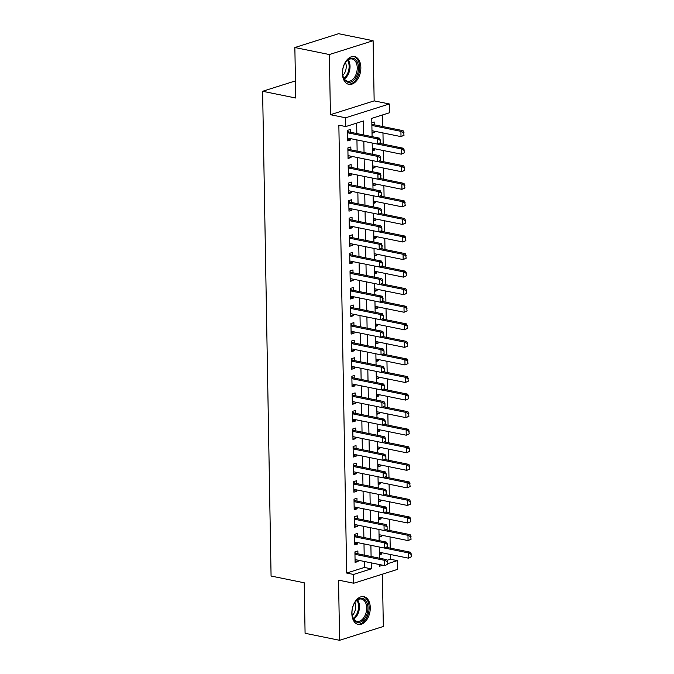 <?xml version="1.0" encoding="UTF-8"?>
<svg xmlns="http://www.w3.org/2000/svg" width="674" height="674" viewBox="0 0 674 674"><rect width="100%" height="100%" fill="white"/><g stroke="black" fill="none" stroke-linecap="round" stroke-linejoin="round"><path stroke-width="1.01" d="M370.279 607.645A14.179 8.956 101.5 0 0 363.884 596.667A14.179 8.956 101.5 0 0 351.845 613.466A14.179 8.956 101.5 0 0 358.239 624.444A14.179 8.956 101.5 0 0 370.279 607.645M360.851 67.552A14.179 8.956 101.5 0 0 354.457 56.574A14.179 8.956 101.5 0 0 342.417 73.382A14.179 8.956 101.5 0 0 348.812 84.36A14.179 8.956 101.5 0 0 360.851 67.552M387.061 560.279L390.406 559.226L397.306 560.633L397.458 569.412L353.732 583.229L353.572 574.45L371.307 568.848L371.197 562.866M295.439 80.905L262.616 91.276L271.074 576.043L304.201 582.783L305.086 633.282L339.595 640.3L383.329 626.475L382.411 574.164M262.616 91.276L295.743 98.016L294.858 47.525L338.592 33.7L373.101 40.718L329.367 54.543L330.42 114.698L345.602 117.79L389.336 103.965L389.488 112.752L371.762 118.354L372.082 136.654M330.42 114.698L374.154 100.881L373.101 40.718M374.154 100.881L389.336 103.965M390.406 559.226L390.322 554.483M390.212 548.097L390.019 536.917M389.901 530.539L389.707 519.351M389.597 512.973L389.404 501.785M389.294 495.407L389.092 484.227M388.982 477.841L388.788 466.661M388.679 460.283L388.485 449.095M388.367 442.717L388.173 431.529M388.064 425.151L387.87 413.971M387.761 407.593L387.558 396.405M387.449 390.027L387.255 378.839M387.146 372.461L386.952 361.272M386.834 354.895L386.64 343.715M386.531 337.337L386.337 326.149M386.227 319.771L386.034 308.582M385.916 302.205L385.722 291.016M385.612 284.639L385.418 273.459M385.309 267.081L385.107 255.893M384.997 249.515L384.803 238.326M384.694 231.949L384.5 220.76M384.382 214.383L384.188 203.203M384.079 196.825L383.885 185.636M383.776 179.259L383.573 168.07M383.464 161.693L383.27 150.504M383.161 144.126L382.967 132.947M382.849 126.569L382.647 114.909M294.858 47.525L329.367 54.543M357.928 553.809L357.877 550.961L354.92 551.896L355.105 562.436L358.062 561.501L358.037 560.187M357.616 536.251L357.565 533.395L354.617 534.33L354.802 544.87L357.751 543.935L357.734 542.629M357.313 518.685L357.262 515.837L354.305 516.764L354.49 527.304L357.447 526.369L357.422 525.063M357.009 501.119L356.959 498.271L354.002 499.207L354.187 509.746L357.136 508.811L357.119 507.497M356.698 483.553L356.647 480.705L353.698 481.64L353.875 492.18L356.832 491.245L356.807 489.939M356.394 465.995L356.344 463.139L353.387 464.074L353.572 474.614L356.529 473.679L356.504 472.373M356.083 448.429L356.032 445.581L353.083 446.517L353.269 457.048L356.217 456.121L356.201 454.807M355.779 430.863L355.729 428.015L352.772 428.95L352.957 439.49L355.914 438.555L355.889 437.241M355.476 413.297L355.425 410.449L352.468 411.384L352.654 421.924L355.611 420.989L355.586 419.683M355.164 395.739L355.114 392.883L352.165 393.818L352.342 404.358L355.299 403.423L355.274 402.117M354.861 378.173L354.81 375.325L351.853 376.261L352.039 386.792L354.996 385.865L354.971 384.551M354.549 360.607L354.507 357.759L351.55 358.694L351.735 369.234L354.684 368.299L354.667 366.985M354.246 343.049L354.195 340.193L351.238 341.128L351.424 351.668L354.381 350.733L354.356 349.427M353.943 325.483L353.892 322.627L350.935 323.562L351.12 334.102L354.077 333.167L354.052 331.861M353.631 307.917L353.58 305.069L350.632 306.004L350.809 316.536L353.766 315.609L353.74 314.295M353.328 290.351L353.277 287.503L350.32 288.438L350.505 298.978L353.462 298.043L353.437 296.728M353.016 272.793L352.974 269.937L350.017 270.872L350.202 281.412L353.151 280.477L353.134 279.171M352.713 255.227L352.662 252.379L349.705 253.306L349.89 263.846L352.847 262.911L352.822 261.605M352.409 237.661L352.359 234.813L349.402 235.748L349.587 246.28L352.544 245.353L352.519 244.039M352.098 220.095L352.047 217.247L349.098 218.182L349.284 228.722L352.232 227.787L352.216 226.472M351.794 202.537L351.744 199.681L348.787 200.616L348.972 211.156L351.929 210.221L351.904 208.915M351.491 184.971L351.44 182.123L348.483 183.05L348.669 193.59L351.617 192.654L351.601 191.349M351.179 167.405L351.129 164.557L348.18 165.492L348.357 176.032L351.314 175.097L351.289 173.782M350.876 149.839L350.825 146.991L347.868 147.926L348.054 158.466L351.011 157.531L350.986 156.216M371.997 132.02L374.34 132.492L374.314 131.186M374.205 124.808L374.154 121.96L371.837 122.693M372.309 149.586L374.643 150.058L374.626 148.752M372.612 167.144L374.955 167.624L374.929 166.31M372.916 184.71L375.258 185.19L375.233 183.876M373.228 202.276L375.57 202.748L375.544 201.442M373.531 219.842L375.873 220.314L375.848 219.008M373.834 237.4L376.176 237.88L376.159 236.566M374.146 254.966L376.488 255.446L376.463 254.132M374.449 272.532L376.791 273.004L376.766 271.698M374.761 290.098L377.103 290.57L377.078 289.264M375.064 307.656L377.406 308.136L377.381 306.822M375.367 325.222L377.71 325.702L377.693 324.388M375.679 342.788L378.021 343.26L377.996 341.954M375.982 360.346L378.325 360.826L378.299 359.52M376.294 377.912L378.628 378.392L378.611 377.078M376.598 395.478L378.94 395.95L378.914 394.644M376.901 413.044L379.243 413.516L379.226 412.21M377.213 430.602L379.555 431.082L379.529 429.776M377.516 448.168L379.858 448.648L379.833 447.334M377.828 465.734L380.161 466.206L380.144 464.9M378.131 483.3L380.473 483.772L380.448 482.466M378.434 500.858L380.776 501.338L380.751 500.024M378.746 518.424L381.088 518.904L381.063 517.59M379.049 535.99L381.391 536.462L381.366 535.156M372.023 133.225L374.34 132.492M372.326 150.791L374.643 150.058M372.629 168.357L374.955 167.624M372.941 185.923L375.258 185.19M373.244 203.481L375.57 202.748M373.556 221.047L375.873 220.314M373.859 238.613L376.176 237.88M374.163 256.179L376.488 255.446M374.474 273.737L376.791 273.004M374.778 291.303L377.103 290.57M375.089 308.869L377.406 308.136M375.393 326.435L377.71 325.702M375.696 343.993L378.021 343.26M376.008 361.559L378.325 360.826M376.311 379.125L378.628 378.392M376.614 396.691L378.94 395.95M376.926 414.249L379.243 413.516M377.229 431.815L379.555 431.082M377.541 449.381L379.858 448.648M377.844 466.939L380.161 466.206M378.148 484.505L380.473 483.772M378.459 502.071L380.776 501.338M378.763 519.637L381.088 518.904M379.074 537.195L381.391 536.462M379.378 554.761L381.695 554.028L381.678 552.722M363.733 134.96L363.488 120.966L345.762 126.569L338.853 125.17L346.672 573.043L364.407 567.441L364.297 561.467M364.187 555.09L363.994 543.901M363.884 537.523L363.682 526.335M363.572 519.957L363.379 508.769M363.269 502.391L363.075 491.211M362.957 484.833L362.764 473.645M362.654 467.267L362.46 456.079M362.351 449.701L362.149 438.521M362.039 432.135L361.845 420.955M361.736 414.577L361.542 403.389M361.424 397.011L361.23 385.823M361.121 379.445L360.927 368.265M360.817 361.879L360.615 350.699M360.506 344.321L360.312 333.133M360.202 326.755L360.009 315.567M359.891 309.189L359.697 298.009M359.587 291.631L359.394 280.443M359.284 274.065L359.09 262.877M358.972 256.499L358.779 245.311M358.669 238.933L358.475 227.753M358.366 221.375L358.164 210.187M358.054 203.809L357.86 192.621M357.751 186.243L357.557 175.055M357.439 168.677L357.245 157.497M357.136 151.119L356.942 139.931M356.832 133.553L356.647 123.131M350.564 132.281L350.514 129.425L347.565 130.36L347.75 140.9L350.699 139.965L350.682 138.659M353.732 583.229L338.542 580.146L339.595 640.3M346.672 573.043L353.572 574.45M345.762 126.569L345.602 117.79M379.546 564.568L379.58 566.236L382.773 565.225M387.735 563.649L397.306 560.633M372.191 143.031L372.385 154.22M372.495 160.597L372.697 171.786M372.806 178.163L373 189.343M373.11 195.721L373.303 206.91M373.421 213.287L373.615 224.476M373.725 230.853L373.918 242.042M374.028 248.42L374.222 259.6M374.34 265.977L374.533 277.166M374.643 283.543L374.837 294.732M374.946 301.109L375.148 312.298M375.258 318.676L375.452 329.856M375.561 336.233L375.755 347.422M375.873 353.799L376.067 364.988M376.176 371.366L376.37 382.546M376.48 388.932L376.682 400.112M376.791 406.489L376.985 417.678M377.095 424.056L377.288 435.244M377.406 441.622L377.6 452.802M377.71 459.188L377.903 470.368M378.013 476.745L378.215 487.934M378.325 494.312L378.518 505.5M378.628 511.878L378.822 523.058M378.94 529.435L379.133 540.624M379.243 547.002L379.437 558.19M371.088 556.488L370.894 545.308M370.784 538.93L370.59 527.742M370.473 521.364L370.279 510.176M370.169 503.798L369.975 492.61M369.866 486.232L369.664 475.052M369.554 468.674L369.36 457.486M369.251 451.108L369.057 439.92M368.939 433.542L368.745 422.354M368.636 415.976L368.442 404.796M368.333 398.418L368.13 387.23M368.021 380.852L367.827 369.664M367.718 363.286L367.524 352.098M367.406 345.72L367.212 334.54M367.103 328.162L366.909 316.974M366.799 310.596L366.605 299.408M366.488 293.03L366.294 281.85M366.184 275.464L365.99 264.284M365.881 257.906L365.679 246.718M365.569 240.34L365.375 229.152M365.266 222.774L365.072 211.594M364.954 205.208L364.76 194.028M364.651 187.65L364.457 176.462M364.348 170.084L364.145 158.895M364.036 152.518L363.842 141.338M364.407 567.441L371.307 568.848M347.717 139.358L350.699 139.965M379.352 553.556L381.695 554.028M348.028 156.924L351.011 157.531M348.332 174.49L351.314 175.097M348.643 192.048L351.617 192.654M348.947 209.614L351.929 210.221M349.25 227.18L352.232 227.787M349.562 244.746L352.544 245.353M349.865 262.304L352.847 262.911M350.177 279.87L353.151 280.477M350.48 297.436L353.462 298.043M350.783 315.002L353.766 315.609M351.095 332.56L354.077 333.167M351.398 350.126L354.381 350.733M351.702 367.692L354.684 368.299M352.013 385.258L354.996 385.865M352.317 402.816L355.299 403.423M352.628 420.382L355.611 420.989M352.932 437.948L355.914 438.555M353.235 455.514L356.217 456.121M353.547 473.072L356.529 473.679M353.85 490.638L356.832 491.245M354.162 508.204L357.136 508.811M354.465 525.762L357.447 526.369M354.768 543.328L357.751 543.935M355.08 560.894L358.062 561.501M380.389 142.745L380.347 140.108L380.389 142.745L377.381 144.084L347.7 138.052M347.607 132.778L377.288 138.819L379.411 138.145L380.347 140.108M347.573 131.169L348.627 131.801A1.82 1.331 -107.5 0 0 349.048 131.969L379.411 138.145M380.035 142.854L377.381 144.084L377.288 138.819L379.993 140.217M404.029 135.272L403.625 132.753L404.029 135.272L401.013 136.62L400.929 131.346L403.052 130.672L372.68 124.496A1.82 1.331 72.5 0 1 372.267 124.328L371.863 124.083M403.625 132.753L400.929 131.346L371.888 125.44M371.972 130.705L401.013 136.62L403.675 135.381M403.987 132.635L403.052 130.672M342.552 72.758A12.267 7.751 -78.5 0 1 345.754 62.016A12.267 7.751 -78.5 0 1 354.01 58.554A12.267 7.751 -78.5 0 1 358.509 67.72A12.267 7.751 -78.5 0 1 351.845 81.63A12.267 7.751 -78.5 0 1 342.923 75.943A12.267 7.751 -78.5 0 1 342.552 72.758M342.855 75.656A11.357 7.178 101.5 0 0 347.573 81.234A11.357 7.178 101.5 0 0 357.228 67.762A11.357 7.178 101.5 0 0 352.106 58.967A11.357 7.178 101.5 0 0 345.585 62.261M345.459 62.446A8.947 5.653 -78.5 0 1 346.234 66.347A8.947 5.653 -78.5 0 1 342.813 75.429M347.826 84.065A14.087 8.897 101.5 0 0 359.689 67.341A14.087 8.897 101.5 0 0 353.446 56.456M355.788 601.326A12.267 7.751 -78.5 0 1 366.766 602.219A12.267 7.751 -78.5 0 1 364.128 619.339A12.267 7.751 -78.5 0 1 352.35 616.036A12.267 7.751 -78.5 0 1 355.181 602.109A12.267 7.751 -78.5 0 1 355.788 601.326M352.283 615.741A11.357 7.178 101.5 0 0 357.001 621.318A11.357 7.178 101.5 0 0 363.126 618.53A11.357 7.178 101.5 0 0 366.605 606.844A11.357 7.178 101.5 0 0 361.534 599.06A11.357 7.178 101.5 0 0 355.409 601.848A11.357 7.178 101.5 0 0 355.013 602.354M354.886 602.539A8.947 5.653 -78.5 0 1 352.881 614.84A8.947 5.653 -78.5 0 1 352.241 615.522M357.254 624.158A14.087 8.897 101.5 0 0 364.744 620.67A14.087 8.897 101.5 0 0 369.066 606.263A14.087 8.897 101.5 0 0 362.873 596.549M380.7 160.311L380.65 157.674L380.7 160.311L377.684 161.65L348.003 155.61M347.91 150.344L377.592 156.385L379.723 155.711L380.65 157.674M347.885 148.735L348.93 149.367A1.82 1.331 -107.5 0 0 349.351 149.535L379.723 155.711M380.347 160.42L377.684 161.65L377.592 156.385L380.296 157.783M404.948 187.962L404.552 185.443L404.948 187.962L401.94 189.31L401.847 184.036L403.97 183.37L380.153 178.517L377.996 179.217L348.306 173.176M380.608 175.35L380.65 177.987L380.962 175.24L377.903 173.951L380.026 173.277L380.962 175.24M348.222 167.91L377.903 173.951L377.996 179.217L380.65 177.987M348.188 166.293L349.242 166.925A1.82 1.331 -107.5 0 0 349.663 167.093L380.026 173.277M380.119 178.543L381.004 177.869M381.307 195.435L381.265 192.798L381.307 195.435L378.299 196.783L348.618 190.742M348.525 185.476L378.207 191.509L380.338 190.835L381.265 192.798M348.5 183.859L349.545 184.491A1.82 1.331 -107.5 0 0 349.966 184.659L380.338 190.835M380.953 195.544L378.299 196.783L378.207 191.509L380.911 192.916M381.619 213.001L381.568 210.364L381.619 213.001L378.603 214.34L348.921 208.308M348.829 203.034L378.51 209.075L380.642 208.401L381.568 210.364M348.803 201.425L349.848 202.057A1.82 1.331 -107.5 0 0 350.269 202.225L380.642 208.401M381.265 213.11L378.603 214.34L378.51 209.075L381.214 210.473M404.333 152.838L403.937 150.31L404.333 152.838L401.325 154.178L401.232 148.912L377.432 144.067M403.937 150.31L401.232 148.912L403.355 148.238L379.538 143.393M372.284 148.272L401.325 154.178L403.979 152.947M404.29 150.201L403.355 148.238M404.644 170.404L404.24 167.877L404.644 170.404L401.628 171.744L401.536 166.478L377.743 161.634M404.24 167.877L401.536 166.478L403.667 165.804L379.841 160.96M372.587 165.838L401.628 171.744L404.29 170.514M404.594 167.767L403.667 165.804M404.552 185.443L401.847 184.036L378.047 179.2M372.899 183.404L401.94 189.31L404.594 188.08M404.906 185.333L403.97 183.37M405.259 205.528L404.855 203.009L405.259 205.528L402.243 206.876L402.151 201.602L378.358 196.766M404.855 203.009L402.151 201.602L404.282 200.928L380.456 196.083M373.202 200.962L402.243 206.876L404.906 205.637M405.209 202.891L404.282 200.928M381.922 230.567L381.88 227.93L381.922 230.567L378.914 231.907L349.233 225.866M349.14 220.6L378.822 226.641L380.945 225.967L381.88 227.93M349.107 218.991L350.16 219.623A1.82 1.331 -107.5 0 0 350.581 219.791L380.945 225.967M381.568 230.677L378.914 231.907L378.822 226.641L381.526 228.039M405.563 223.094L405.158 220.567L405.563 223.094L402.547 224.434L402.454 219.168L378.662 214.324M405.158 220.567L402.454 219.168L404.585 218.494L380.759 213.65M373.506 218.528L402.547 224.434L405.209 223.204M405.521 220.457L404.585 218.494M406.178 258.218L405.773 255.699L406.178 258.218L403.162 259.566L403.069 254.292L405.2 253.626L381.374 248.773L379.218 249.473L349.536 243.432M381.829 245.606L381.88 248.243L382.183 245.496L379.125 244.199L381.257 243.533L382.183 245.496M349.444 238.166L379.125 244.199L379.218 249.473L381.88 248.243M349.418 236.549L350.463 237.181A1.82 1.331 -107.5 0 0 350.884 237.349L381.257 243.533M381.349 248.799L382.234 248.125M405.866 240.66L405.47 238.133L405.866 240.66L402.858 242L402.766 236.734L378.965 231.89M405.47 238.133L402.766 236.734L404.889 236.06L381.071 231.216M373.817 236.094L402.858 242L405.512 240.77M405.824 238.023L404.889 236.06M382.537 265.691L382.495 263.054L382.537 265.691L379.521 267.039L349.84 260.998M349.747 255.724L379.437 261.765L381.56 261.091L382.495 263.054M349.722 254.115L350.775 254.747A1.82 1.331 -107.5 0 0 351.188 254.915L381.56 261.091M382.183 265.8L379.521 267.039L379.437 261.765L382.133 263.172M405.773 255.699L403.069 254.292L379.277 249.456M374.121 253.66L403.162 259.566L405.824 258.336M406.127 255.589L405.2 253.626M382.84 283.257L382.798 280.62L382.84 283.257L379.833 284.596L350.151 278.564M350.059 273.29L379.74 279.331L381.863 278.657L382.798 280.62M350.033 271.681L351.078 272.313A1.82 1.331 -107.5 0 0 351.499 272.481L381.863 278.657M382.487 283.366L379.833 284.596L379.74 279.331L382.444 280.729M406.481 275.784L406.085 273.265L406.481 275.784L403.473 277.132L403.381 271.858L379.58 267.022M406.085 273.265L403.381 271.858L405.504 271.184L381.686 266.34M374.432 271.218L403.473 277.132L406.127 275.893M406.439 273.147L405.504 271.184M407.096 310.916L406.692 308.389L407.096 310.916L404.08 312.256L403.987 306.99L406.119 306.316L382.293 301.472L380.136 302.163L350.455 296.122M382.748 298.296L382.798 300.933L383.102 298.186L380.043 296.897L382.175 296.223L383.102 298.186M350.362 290.856L380.043 296.897L380.136 302.163L382.798 300.933M350.337 289.239L351.381 289.879A1.82 1.331 -107.5 0 0 351.803 290.047L382.175 296.223M382.268 301.489L383.152 300.823M406.793 293.35L406.388 290.823L406.793 293.35L403.777 294.69L403.684 289.424L379.892 284.58M406.388 290.823L403.684 289.424L405.815 288.75L381.99 283.906M374.736 288.784L403.777 294.69L406.43 293.46M406.742 290.713L405.815 288.75M383.455 318.381L383.413 315.752L383.455 318.381L380.448 319.729L350.766 313.688M350.674 308.422L380.355 314.455L382.478 313.789L383.413 315.752M350.64 306.805L351.693 307.437A1.82 1.331 -107.5 0 0 352.114 307.605L382.478 313.789M383.102 318.499L380.448 319.729L380.355 314.455L383.059 315.862M406.692 308.389L403.987 306.99L380.195 302.146M375.039 306.35L404.08 312.256L406.742 311.026M407.045 308.279L406.119 306.316M383.767 335.947L383.717 333.31L383.767 335.947L380.751 337.295L351.07 331.254M350.977 325.98L380.658 332.021L382.79 331.347L383.717 333.31M350.952 324.371L351.997 325.003A1.82 1.331 -107.5 0 0 352.418 325.171L382.79 331.347M383.413 336.056L380.751 337.295L380.658 332.021L383.363 333.428M407.399 328.474L407.003 325.955L407.399 328.474L404.392 329.822L404.299 324.548L380.498 319.712M407.003 325.955L404.299 324.548L406.422 323.882L382.605 319.029M375.351 323.916L404.392 329.822L407.045 328.592M407.357 325.845L406.422 323.882M384.07 353.513L384.028 350.876L384.07 353.513L381.054 354.853L351.373 348.82M351.28 343.546L380.97 349.587L383.093 348.913L384.028 350.876M351.255 341.937L352.308 342.569A1.82 1.331 -107.5 0 0 352.721 342.737L383.093 348.913M383.717 353.623L381.054 354.853L380.97 349.587L383.666 350.986M407.711 346.04L407.307 343.521L407.711 346.04L404.695 347.388L404.602 342.114L380.81 337.278M407.307 343.521L404.602 342.114L406.734 341.44L382.908 336.596M375.654 341.474L404.695 347.388L407.357 346.15M407.66 343.403L406.734 341.44M408.014 363.606L407.618 361.079L408.014 363.606L405.007 364.946L404.914 359.68L381.113 354.836M407.618 361.079L404.914 359.68L407.037 359.006L383.22 354.162M375.957 359.04L405.007 364.946L407.66 363.716M407.972 360.969L407.037 359.006M408.318 381.164L407.922 378.645L408.318 381.164L405.31 382.512L405.217 377.246L381.417 372.402M407.922 378.645L405.217 377.246L407.349 376.572L383.523 371.728M376.269 376.606L405.31 382.512L407.964 381.282M408.276 378.535L407.349 376.572M384.374 371.079L384.332 368.442L384.374 371.079L381.366 372.419L351.685 366.378M351.592 361.112L381.273 367.153L383.396 366.479L384.332 368.442M351.558 359.495L352.612 360.135A1.82 1.331 -107.5 0 0 353.033 360.304L383.396 366.479M384.02 371.189L381.366 372.419L381.273 367.153L383.978 368.552M384.686 388.637L384.635 386.008L384.686 388.637L381.669 389.985L351.988 383.944M351.895 378.678L381.577 384.711L383.708 384.045L384.635 386.008M351.87 377.061L352.915 377.693A1.82 1.331 -107.5 0 0 353.336 377.861L383.708 384.045M384.332 388.755L381.669 389.985L381.577 384.711L384.281 386.118M384.989 406.203L384.947 403.566L384.989 406.203L381.981 407.551L352.3 401.51M352.207 396.236L381.888 402.277L384.012 401.603L384.947 403.566M352.173 394.627L353.227 395.259A1.82 1.331 -107.5 0 0 353.648 395.427L384.012 401.603M384.635 406.312L381.981 407.551L381.888 402.277L384.593 403.684M408.629 398.73L408.225 396.211L408.629 398.73L405.613 400.078L405.521 394.804L381.728 389.968M408.225 396.211L405.521 394.804L407.652 394.138L383.826 389.286M376.572 394.172L405.613 400.078L408.276 398.848M408.579 396.101L407.652 394.138M385.301 423.769L385.25 421.132L385.301 423.769L382.284 425.109L352.603 419.076M352.51 413.802L382.192 419.843L384.323 419.169L385.25 421.132M352.485 412.193L353.53 412.825A1.82 1.331 -107.5 0 0 353.951 412.993L384.323 419.169M384.938 423.879L382.284 425.109L382.192 419.843L384.896 421.242M408.933 416.296L408.537 413.777L408.933 416.296L405.925 417.644L405.832 412.37L382.032 407.526M408.537 413.777L405.832 412.37L407.955 411.696L384.138 406.852M376.884 411.73L405.925 417.644L408.579 416.406M408.891 413.659L407.955 411.696M385.604 441.327L385.553 438.698L385.604 441.327L382.588 442.675L352.906 436.634M352.814 431.368L382.495 437.409L384.627 436.735L385.553 438.698M352.788 429.751L353.842 430.391A1.82 1.331 -107.5 0 0 354.254 430.551L384.627 436.735M385.25 441.445L382.588 442.675L382.495 437.409L385.199 438.808M409.244 433.862L408.84 431.335L409.244 433.862L406.228 435.202L406.136 429.936L382.343 425.092M408.84 431.335L406.136 429.936L408.267 429.262L384.441 424.418M377.187 429.296L406.228 435.202L408.891 433.972M409.194 431.225L408.267 429.262M385.907 458.893L385.865 456.264L385.907 458.893L382.899 460.241L353.218 454.2M353.125 448.935L382.807 454.967L384.93 454.301L385.865 456.264M353.092 447.317L354.145 447.949A1.82 1.331 -107.5 0 0 354.566 448.117L384.93 454.301M385.553 459.011L382.899 460.241L382.807 454.967L385.511 456.374M409.548 451.42L409.143 448.901L409.548 451.42L406.532 452.768L406.447 447.502L382.647 442.658M409.143 448.901L406.447 447.502L408.57 446.828L384.744 441.984M377.491 446.862L406.532 452.768L409.194 451.538M409.506 448.791L408.57 446.828M386.219 476.459L386.168 473.822L386.219 476.459L383.203 477.807L353.521 471.766M353.429 466.492L383.11 472.533L385.242 471.859L386.168 473.822M353.403 464.883L354.448 465.515A1.82 1.331 -107.5 0 0 354.869 465.683L385.242 471.859M385.865 476.569L383.203 477.807L383.11 472.533L385.814 473.94M409.851 468.986L409.455 466.467L409.851 468.986L406.843 470.334L406.751 465.06L382.95 460.224M409.455 466.467L406.751 465.06L408.874 464.394L385.056 459.542M377.802 464.42L406.843 470.334L409.497 469.096M409.809 466.349L408.874 464.394M410.466 504.118L410.07 501.591L410.466 504.118L407.458 505.458L407.366 500.192L409.489 499.518L385.671 494.674L383.514 495.365L353.825 489.332M386.126 491.498L386.168 494.135L386.48 491.388L383.422 490.099L385.545 489.425L386.48 491.388M353.74 484.058L383.422 490.099L383.514 495.365L386.168 494.135M353.707 482.449L354.76 483.081A1.82 1.331 -107.5 0 0 355.181 483.25L385.545 489.425M385.638 494.691L386.522 494.025M410.163 486.552L409.758 484.033L410.163 486.552L407.147 487.892L407.054 482.626L383.262 477.782M409.758 484.033L407.054 482.626L409.185 481.952L385.359 477.108M378.106 481.986L407.147 487.892L409.809 486.662M410.112 483.915L409.185 481.952M386.825 511.583L386.783 508.954L386.825 511.583L383.818 512.931L354.136 506.89M354.044 501.625L383.725 507.665L385.857 506.991L386.783 508.954M354.019 500.007L355.063 500.647A1.82 1.331 -107.5 0 0 355.484 500.807L385.857 506.991M386.472 511.701L383.818 512.931L383.725 507.665L386.429 509.064M410.07 501.591L407.366 500.192L383.565 495.348M378.417 499.552L407.458 505.458L410.112 504.228M410.424 501.481L409.489 499.518M387.137 529.149L387.087 526.512L387.137 529.149L384.121 530.497L354.44 524.456M354.347 519.191L384.028 525.223L386.16 524.557L387.087 526.512M354.322 517.573L355.367 518.205A1.82 1.331 -107.5 0 0 355.788 518.373L386.16 524.557M386.783 529.259L384.121 530.497L384.028 525.223L386.733 526.63M410.778 521.676L410.373 519.157L410.778 521.676L407.762 523.024L407.669 517.758L383.877 512.914M410.373 519.157L407.669 517.758L409.8 517.084L385.975 512.232M378.721 517.118L407.762 523.024L410.424 521.794M410.727 519.047L409.8 517.084M387.44 546.715L387.398 544.078L387.44 546.715L384.433 548.063L354.751 542.022M354.659 536.748L384.34 542.789L386.463 542.115L387.398 544.078M354.625 535.139L355.678 535.771A1.82 1.331 -107.5 0 0 356.099 535.94L386.463 542.115M387.087 546.825L384.433 548.063L384.34 542.789L387.044 544.196M411.081 539.242L410.677 536.723L411.081 539.242L408.065 540.59L407.981 535.316L384.18 530.48M410.677 536.723L407.981 535.316L410.104 534.642L386.278 529.798M379.024 534.676L408.065 540.59L410.727 539.352M411.039 536.605L410.104 534.642M387.752 564.281L387.702 561.644L387.752 564.281L384.736 565.621L355.055 559.58M354.962 554.314L384.643 560.355L386.775 559.681L387.702 561.644M354.937 552.705L355.982 553.337A1.82 1.331 -107.5 0 0 356.403 553.506L386.775 559.681M387.398 564.391L384.736 565.621L384.643 560.355L387.348 561.754M411.384 556.808L410.988 554.281L411.384 556.808L408.377 558.148L408.284 552.882L384.483 548.038M410.988 554.281L408.284 552.882L410.407 552.208L386.59 547.364M379.336 552.242L408.377 558.148L411.03 556.918M411.342 554.171L410.407 552.208M347.599 132.424L349.048 131.969M347.59 132.129L348.627 131.801M372.68 124.496L371.871 124.757M348.188 59.801A11.357 7.178 -78.5 0 1 350.033 66.305A11.357 7.178 -78.5 0 1 344.296 78.934M343.866 78.26A10.986 6.942 101.5 0 0 349.107 66.237A10.986 6.942 101.5 0 0 347.531 60.256M357.616 599.894A11.357 7.178 -78.5 0 1 355.931 617.064A11.357 7.178 -78.5 0 1 353.724 619.027M353.294 618.344A10.986 6.942 101.5 0 0 355.122 616.651A10.986 6.942 101.5 0 0 356.959 600.349M347.902 149.99L349.351 149.535M347.902 149.687L348.93 149.367M348.214 167.556L349.663 167.093M348.205 167.253L349.242 166.925M348.517 185.114L349.966 184.659M348.517 184.819L349.545 184.491M348.829 202.68L350.269 202.225M348.82 202.385L349.848 202.057M349.132 220.246L350.581 219.791M349.124 219.943L350.16 219.623M349.435 237.812L350.884 237.349M349.435 237.509L350.463 237.181M349.747 255.37L351.188 254.915M349.739 255.075L350.775 254.747M350.05 272.936L351.499 272.481M350.05 272.641L351.078 272.313M350.362 290.502L351.803 290.047M350.354 290.199L351.381 289.879M350.665 308.069L352.114 307.605M350.657 307.765L351.693 307.437M350.969 325.626L352.418 325.171M350.969 325.331L351.997 325.003M351.28 343.192L352.721 342.737M351.272 342.898L352.308 342.569M351.584 360.759L353.033 360.304M351.575 360.455L352.612 360.135M351.887 378.325L353.336 377.861M351.887 378.021L352.915 377.693M352.199 395.882L353.648 395.427M352.19 395.587L353.227 395.259M352.502 413.448L353.951 412.993M352.502 413.154L353.53 412.825M352.814 431.015L354.254 430.551M352.805 430.711L353.842 430.391M353.117 448.581L354.566 448.117M353.109 448.277L354.145 447.949M353.42 466.138L354.869 465.683M353.42 465.844L354.448 465.515M353.732 483.705L355.181 483.25M353.724 483.41L354.76 483.081M354.035 501.271L355.484 500.807M354.035 500.967L355.063 500.647M354.347 518.828L355.788 518.373M354.339 518.533L355.367 518.205M354.65 536.394L356.099 535.94M354.642 536.1L355.678 535.771M354.954 553.961L356.403 553.506M354.954 553.657L355.982 553.337"/></g></svg>
